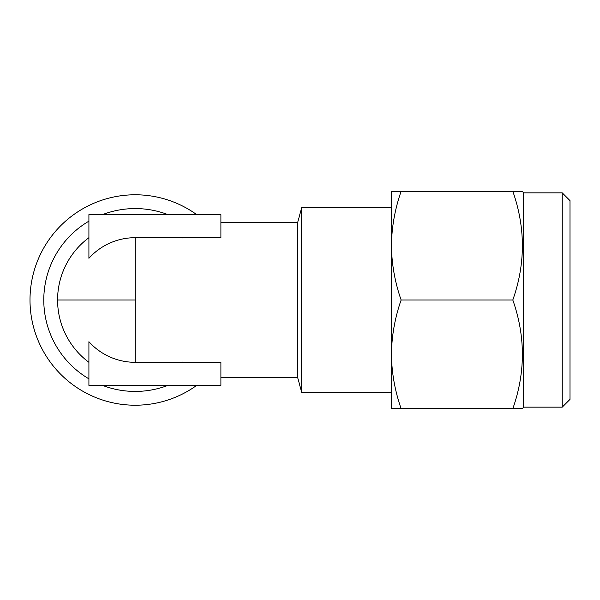 <?xml version="1.0" encoding="UTF-8"?>
<svg xmlns="http://www.w3.org/2000/svg" width="600" height="600" viewBox="0 0 600 600"><rect width="100%" height="100%" fill="white"/><g stroke="black" fill="none" stroke-linecap="round" stroke-linejoin="round"><path stroke-width="0.9" d="M196.68 385.403A105.218 105.218 0 0 1 30 300A105.218 105.218 0 0 1 196.68 214.597M88.912 362.317A77.64 77.64 0 0 1 88.912 237.683A77.64 77.64 0 0 0 57.578 300L135.218 300L135.218 362.317L220.897 362.317L220.897 385.403L88.912 385.403L88.912 341.7A62.318 62.318 0 0 0 135.218 362.317M301.68 207.608L391.433 207.608L391.433 202.178L391.433 354.345C391.688 372.862 394.928 390.975 401.138 408.697L391.433 408.697L391.433 354.345L391.433 397.822L391.433 392.393L301.68 392.393L301.68 207.608L297.705 222.36L297.705 377.64L301.403 391.433L301.403 208.567M181.53 237.683A77.64 77.64 0 0 1 182.078 238.095M182.078 361.905A77.64 77.64 0 0 1 181.53 362.317M562.237 407.145L562.237 192.855L570 200.625L570 399.375L562.237 407.145L523.418 407.145L523.418 192.855L522.518 191.303L512.812 191.303L522.518 191.303M523.418 407.145L522.518 408.697L512.812 408.697C525.562 372.555 525.562 336.322 512.812 300C525.562 263.858 525.562 227.625 512.812 191.303L391.433 191.303L391.433 245.655C391.688 227.138 394.928 209.025 401.138 191.303M562.237 192.855L523.418 192.855M220.897 237.683L135.218 237.683A62.318 62.318 0 0 0 88.912 258.3L88.912 214.597L220.897 214.597L220.897 237.683M391.433 354.345C391.688 335.835 394.928 317.715 401.138 300C394.928 282.285 391.688 264.165 391.433 245.655M401.138 300L512.812 300M401.138 408.697L522.518 408.697M167.873 385.403A91.433 91.433 0 0 1 102.57 385.403M88.912 378.84A91.433 91.433 0 0 1 88.912 221.16M102.57 214.597A91.433 91.433 0 0 1 167.873 214.597M135.218 237.683L135.218 300M220.897 377.64L297.705 377.64M220.897 222.36L297.705 222.36M301.68 392.393L301.403 391.433"/></g></svg>
